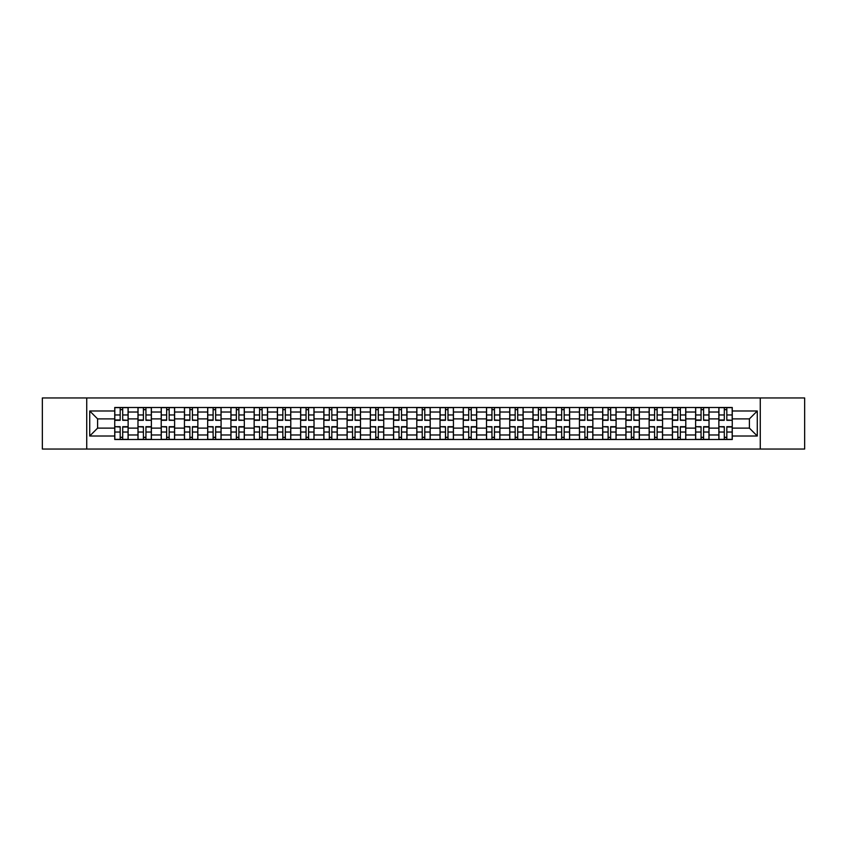 <?xml version="1.0" encoding="UTF-8"?>
<svg xmlns="http://www.w3.org/2000/svg" width="847" height="847" viewBox="0 0 847 847"><rect width="100%" height="100%" fill="white"/><g stroke="black" fill="none" stroke-linecap="round" stroke-linejoin="round"><path stroke-width="1.27" d="M760.267 449.048L804.65 449.048L804.65 397.952L42.35 397.952L42.35 449.048L760.267 449.048L760.267 397.952M137.976 439.508L137.976 412.034L128.141 412.034L128.141 439.508M128.141 412.034L128.141 407.492M137.976 412.034L137.976 407.492M151.38 407.492L151.38 439.508M161.205 439.508L161.205 407.492M174.609 407.492L174.609 439.508M184.445 439.508L184.445 407.492M197.849 407.492L197.849 439.508M207.674 439.508L207.674 407.492M221.088 407.492L221.088 439.508M230.913 439.508L230.913 407.492M244.317 407.492L244.317 439.508M254.153 439.508L254.153 407.492M267.557 407.492L267.557 439.508M277.382 439.508L277.382 407.492M290.786 407.492L290.786 439.508M300.621 439.508L300.621 407.492M314.025 407.492L314.025 439.508M323.861 439.508L323.861 407.492M337.265 407.492L337.265 439.508M347.09 439.508L347.09 407.492M360.494 407.492L360.494 439.508M370.33 439.508L370.33 407.492M383.733 407.492L383.733 439.508M393.559 439.508L393.559 407.492M406.962 407.492L406.962 439.508M416.798 439.508L416.798 407.492M430.202 407.492L430.202 439.508M440.038 439.508L440.038 407.492M453.441 407.492L453.441 439.508M463.267 439.508L463.267 407.492M476.67 407.492L476.67 439.508M486.506 439.508L486.506 407.492M499.91 407.492L499.91 439.508M509.735 439.508L509.735 407.492M523.139 407.492L523.139 439.508M532.975 439.508L532.975 407.492M546.379 407.492L546.379 439.508M556.214 439.508L556.214 407.492M569.618 407.492L569.618 439.508M579.443 439.508L579.443 407.492M592.847 407.492L592.847 439.508M602.683 439.508L602.683 407.492M616.087 407.492L616.087 439.508M625.912 439.508L625.912 407.492M639.326 407.492L639.326 439.508M649.151 439.508L649.151 407.492M662.555 407.492L662.555 439.508M672.391 439.508L672.391 407.492M685.795 407.492L685.795 439.508M695.62 439.508L695.62 407.492M709.024 407.492L709.024 439.508M718.859 439.508L718.859 407.492M718.859 428.116L709.024 428.116M695.62 428.116L685.795 428.116M672.391 428.116L662.555 428.116M649.151 428.116L639.326 428.116M625.912 428.116L616.087 428.116M602.683 428.116L592.847 428.116M579.443 428.116L569.618 428.116M556.214 428.116L546.379 428.116M532.975 428.116L523.139 428.116M509.735 428.116L499.91 428.116M486.506 428.116L476.67 428.116M463.267 428.116L453.441 428.116M440.038 428.116L430.202 428.116M416.798 428.116L406.962 428.116M393.559 428.116L383.733 428.116M370.33 428.116L360.494 428.116M347.09 428.116L337.265 428.116M323.861 428.116L314.025 428.116M300.621 428.116L290.786 428.116M277.382 428.116L267.557 428.116M254.153 428.116L244.317 428.116M230.913 428.116L221.088 428.116M207.674 428.116L197.849 428.116M184.445 428.116L174.609 428.116M161.205 428.116L151.38 428.116M137.976 428.116L128.141 428.116M718.859 418.884L709.024 418.884M695.62 418.884L685.795 418.884M672.391 418.884L662.555 418.884M649.151 418.884L639.326 418.884M625.912 418.884L616.087 418.884M602.683 418.884L592.847 418.884M579.443 418.884L569.618 418.884M556.214 418.884L546.379 418.884M532.975 418.884L523.139 418.884M509.735 418.884L499.91 418.884M486.506 418.884L476.67 418.884M463.267 418.884L453.441 418.884M440.038 418.884L430.202 418.884M416.798 418.884L406.962 418.884M393.559 418.884L383.733 418.884M370.33 418.884L360.494 418.884M347.09 418.884L337.265 418.884M323.861 418.884L314.025 418.884M300.621 418.884L290.786 418.884M277.382 418.884L267.557 418.884M254.153 418.884L244.317 418.884M230.913 418.884L221.088 418.884M207.674 418.884L197.849 418.884M184.445 418.884L174.609 418.884M161.205 418.884L151.38 418.884M137.976 418.884L128.141 418.884M97.606 428.116L114.737 428.116L114.737 418.884L97.606 418.884L97.606 428.116L89.718 436.014L89.718 410.986L114.737 410.986L114.737 418.884M732.263 418.884L732.263 428.116L749.394 428.116L749.394 418.884L732.263 418.884L732.263 407.492L114.737 407.492L114.737 410.986M732.263 410.986L757.282 410.986L757.282 436.014L732.263 436.014L732.263 428.116M114.737 428.116L114.737 439.508L732.263 439.508L732.263 436.014M114.737 436.014L89.718 436.014M86.733 449.048L86.733 397.952M122.709 437.274L120.179 437.274M120.179 409.726L122.709 409.726M145.938 437.274L143.408 437.274M143.408 409.726L145.938 409.726M169.178 437.274L166.647 437.274M166.647 409.726L169.178 409.726M192.417 437.274L189.876 437.274M189.876 409.726L192.417 409.726M215.646 437.274L213.116 437.274M213.116 409.726L215.646 409.726M238.886 437.274L236.355 437.274M236.355 409.726L238.886 409.726M262.115 437.274L259.584 437.274M259.584 409.726L262.115 409.726M285.354 437.274L282.824 437.274M282.824 409.726L285.354 409.726M308.594 437.274L306.053 437.274M306.053 409.726L308.594 409.726M331.823 437.274L329.292 437.274M329.292 409.726L331.823 409.726M355.062 437.274L352.532 437.274M352.532 409.726L355.062 409.726M378.291 437.274L375.761 437.274M375.761 409.726L378.291 409.726M401.531 437.274L399.001 437.274M399.001 409.726L401.531 409.726M424.771 437.274L422.23 437.274M422.23 409.726L424.771 409.726M447.999 437.274L445.469 437.274M445.469 409.726L447.999 409.726M471.239 437.274L468.709 437.274M468.709 409.726L471.239 409.726M494.468 437.274L491.938 437.274M491.938 409.726L494.468 409.726M517.708 437.274L515.177 437.274M515.177 409.726L517.708 409.726M540.947 437.274L538.406 437.274M538.406 409.726L540.947 409.726M564.176 437.274L561.646 437.274M561.646 409.726L564.176 409.726M587.416 437.274L584.885 437.274M584.885 409.726L587.416 409.726M610.645 437.274L608.114 437.274M608.114 409.726L610.645 409.726M633.884 437.274L631.354 437.274M631.354 409.726L633.884 409.726M657.124 437.274L654.583 437.274M654.583 409.726L657.124 409.726M680.353 437.274L677.822 437.274M677.822 409.726L680.353 409.726M703.592 437.274L701.062 437.274M701.062 409.726L703.592 409.726M726.821 437.274L724.291 437.274M724.291 409.726L726.821 409.726M89.718 410.986L97.606 418.884M749.394 428.116L757.282 436.014M749.394 418.884L757.282 410.986M122.709 419.985L128.066 420.303L122.709 420.303L122.709 407.64L128.066 407.64L125.091 407.64M128.066 419.985L128.066 407.64M120.179 409.577L122.709 409.577M117.786 407.64L114.811 407.64L114.811 420.303L120.179 420.303L120.179 407.64L118.019 407.64M114.811 407.64L124.869 407.64M120.179 427.015L114.811 426.697L120.179 426.697L120.179 439.36L114.811 439.36L117.786 439.36M114.811 427.015L114.811 439.36M122.709 437.423L120.179 437.423M125.091 439.36L128.066 439.36L128.066 426.697L122.709 426.697L122.709 439.36L124.869 439.36M128.066 439.36L118.019 439.36M145.938 419.985L151.306 420.303L145.938 420.303L145.938 407.64L151.306 407.64L148.32 407.64M151.306 419.985L151.306 407.64M143.408 409.577L145.938 409.577M141.025 407.64L138.05 407.64L138.05 420.303L143.408 420.303L143.408 407.64L141.248 407.64M138.05 407.64L148.098 407.64M169.178 419.985L174.535 420.303L169.178 420.303L169.178 407.64L174.535 407.64L171.56 407.64M174.535 419.985L174.535 407.64M166.647 409.577L169.178 409.577M164.265 407.64L161.279 407.64L161.279 420.303L166.647 420.303L166.647 407.64L164.487 407.64M161.279 407.64L171.338 407.64M143.408 427.015L138.05 426.697L143.408 426.697L143.408 439.36L138.05 439.36L141.025 439.36M138.05 427.015L138.05 439.36M145.938 437.423L143.408 437.423M148.32 439.36L151.306 439.36L151.306 426.697L145.938 426.697L145.938 439.36L148.098 439.36M151.306 439.36L141.248 439.36M166.647 427.015L161.279 426.697L166.647 426.697L166.647 439.36L161.279 439.36L164.265 439.36M161.279 427.015L161.279 439.36M169.178 437.423L166.647 437.423M171.56 439.36L174.535 439.36L174.535 426.697L169.178 426.697L169.178 439.36L171.338 439.36M174.535 439.36L164.487 439.36M192.417 419.985L197.775 420.303L192.417 420.303L192.417 407.64L197.775 407.64L194.799 407.64M197.775 419.985L197.775 407.64M189.876 409.577L192.417 409.577M187.494 407.64L184.519 407.64L184.519 420.303L189.876 420.303L189.876 407.64L187.716 407.64M184.519 407.64L194.566 407.64M215.646 419.985L221.014 420.303L215.646 420.303L215.646 407.64L221.014 407.64L218.028 407.64M221.014 419.985L221.014 407.64M213.116 409.577L215.646 409.577M210.734 407.64L207.759 407.64L207.759 420.303L213.116 420.303L213.116 407.64L210.956 407.64M207.759 407.64L217.806 407.64M238.886 419.985L244.243 420.303L238.886 420.303L238.886 407.64L244.243 407.64L241.268 407.64M244.243 419.985L244.243 407.64M236.355 409.577L238.886 409.577M233.963 407.64L230.987 407.64L230.987 420.303L236.355 420.303L236.355 407.64L234.196 407.64M230.987 407.64L241.046 407.64M189.876 427.015L184.519 426.697L189.876 426.697L189.876 439.36L184.519 439.36L187.494 439.36M184.519 427.015L184.519 439.36M192.417 437.423L189.876 437.423M194.799 439.36L197.775 439.36L197.775 426.697L192.417 426.697L192.417 439.36L194.566 439.36M197.775 439.36L187.716 439.36M213.116 427.015L207.759 426.697L213.116 426.697L213.116 439.36L207.759 439.36L210.734 439.36M207.759 427.015L207.759 439.36M215.646 437.423L213.116 437.423M218.028 439.36L221.014 439.36L221.014 426.697L215.646 426.697L215.646 439.36L217.806 439.36M221.014 439.36L210.956 439.36M236.355 427.015L230.987 426.697L236.355 426.697L236.355 439.36L230.987 439.36L233.963 439.36M230.987 427.015L230.987 439.36M238.886 437.423L236.355 437.423M241.268 439.36L244.243 439.36L244.243 426.697L238.886 426.697L238.886 439.36L241.046 439.36M244.243 439.36L234.196 439.36M262.115 419.985L267.483 420.303L262.115 420.303L262.115 407.64L267.483 407.64L264.497 407.64M267.483 419.985L267.483 407.64M259.584 409.577L262.115 409.577M257.202 407.64L254.227 407.64L254.227 420.303L259.584 420.303L259.584 407.64L257.424 407.64M254.227 407.64L264.275 407.64M259.584 427.015L254.227 426.697L259.584 426.697L259.584 439.36L254.227 439.36L257.202 439.36M254.227 427.015L254.227 439.36M262.115 437.423L259.584 437.423M264.497 439.36L267.483 439.36L267.483 426.697L262.115 426.697L262.115 439.36L264.275 439.36M267.483 439.36L257.424 439.36M285.354 419.985L290.712 420.303L285.354 420.303L285.354 407.64L290.712 407.64L287.736 407.64M290.712 419.985L290.712 407.64M282.824 409.577L285.354 409.577M280.442 407.64L277.456 407.64L277.456 420.303L282.824 420.303L282.824 407.64L280.664 407.64M277.456 407.64L287.514 407.64M282.824 427.015L277.456 426.697L282.824 426.697L282.824 439.36L277.456 439.36L280.442 439.36M277.456 427.015L277.456 439.36M285.354 437.423L282.824 437.423M287.736 439.36L290.712 439.36L290.712 426.697L285.354 426.697L285.354 439.36L287.514 439.36M290.712 439.36L280.664 439.36M308.594 419.985L313.951 420.303L308.594 420.303L308.594 407.64L313.951 407.64L310.976 407.64M313.951 419.985L313.951 407.64M306.053 409.577L308.594 409.577M303.671 407.64L300.696 407.64L300.696 420.303L306.053 420.303L306.053 407.64L303.893 407.64M300.696 407.64L310.754 407.64M306.053 427.015L300.696 426.697L306.053 426.697L306.053 439.36L300.696 439.36L303.671 439.36M300.696 427.015L300.696 439.36M308.594 437.423L306.053 437.423M310.976 439.36L313.951 439.36L313.951 426.697L308.594 426.697L308.594 439.36L310.754 439.36M313.951 439.36L303.893 439.36M331.823 419.985L337.191 420.303L331.823 420.303L331.823 407.64L337.191 407.64L334.205 407.64M337.191 419.985L337.191 407.64M329.292 409.577L331.823 409.577M326.91 407.64L323.935 407.64L323.935 420.303L329.292 420.303L329.292 407.64L327.133 407.64M323.935 407.64L333.983 407.64M329.292 427.015L323.935 426.697L329.292 426.697L329.292 439.36L323.935 439.36L326.91 439.36M323.935 427.015L323.935 439.36M331.823 437.423L329.292 437.423M334.205 439.36L337.191 439.36L337.191 426.697L331.823 426.697L331.823 439.36L333.983 439.36M337.191 439.36L327.133 439.36M355.062 419.985L360.42 420.303L355.062 420.303L355.062 407.64L360.42 407.64L357.445 407.64M360.42 419.985L360.42 407.64M352.532 409.577L355.062 409.577M350.15 407.64L347.164 407.64L347.164 420.303L352.532 420.303L352.532 407.64L350.372 407.64M347.164 407.64L357.222 407.64M378.291 419.985L383.659 420.303L378.291 420.303L378.291 407.64L383.659 407.64L380.674 407.64M383.659 419.985L383.659 407.64M375.761 409.577L378.291 409.577M373.379 407.64L370.404 407.64L370.404 420.303L375.761 420.303L375.761 407.64L373.601 407.64M370.404 407.64L380.451 407.64M401.531 419.985L406.888 420.303L401.531 420.303L401.531 407.64L406.888 407.64L403.913 407.64M406.888 419.985L406.888 407.64M399.001 409.577L401.531 409.577M396.618 407.64L393.633 407.64L393.633 420.303L399.001 420.303L399.001 407.64L396.841 407.64M393.633 407.64L403.691 407.64M424.771 419.985L430.128 420.303L424.771 420.303L424.771 407.64L430.128 407.64L427.153 407.64M430.128 419.985L430.128 407.64M422.23 409.577L424.771 409.577M419.847 407.64L416.872 407.64L416.872 420.303L422.23 420.303L422.23 407.64L420.07 407.64M416.872 407.64L426.93 407.64M447.999 419.985L453.367 420.303L447.999 420.303L447.999 407.64L453.367 407.64L450.382 407.64M453.367 419.985L453.367 407.64M445.469 409.577L447.999 409.577M443.087 407.64L440.112 407.64L440.112 420.303L445.469 420.303L445.469 407.64L443.309 407.64M440.112 407.64L450.159 407.64M471.239 419.985L476.596 420.303L471.239 420.303L471.239 407.64L476.596 407.64L473.621 407.64M476.596 419.985L476.596 407.64M468.709 409.577L471.239 409.577M466.326 407.64L463.341 407.64L463.341 420.303L468.709 420.303L468.709 407.64L466.549 407.64M463.341 407.64L473.399 407.64M352.532 427.015L347.164 426.697L352.532 426.697L352.532 439.36L347.164 439.36L350.15 439.36M347.164 427.015L347.164 439.36M355.062 437.423L352.532 437.423M357.445 439.36L360.42 439.36L360.42 426.697L355.062 426.697L355.062 439.36L357.222 439.36M360.42 439.36L350.372 439.36M375.761 427.015L370.404 426.697L375.761 426.697L375.761 439.36L370.404 439.36L373.379 439.36M370.404 427.015L370.404 439.36M378.291 437.423L375.761 437.423M380.674 439.36L383.659 439.36L383.659 426.697L378.291 426.697L378.291 439.36L380.451 439.36M383.659 439.36L373.601 439.36M399.001 427.015L393.633 426.697L399.001 426.697L399.001 439.36L393.633 439.36L396.618 439.36M393.633 427.015L393.633 439.36M401.531 437.423L399.001 437.423M403.913 439.36L406.888 439.36L406.888 426.697L401.531 426.697L401.531 439.36L403.691 439.36M406.888 439.36L396.841 439.36M422.23 427.015L416.872 426.697L422.23 426.697L422.23 439.36L416.872 439.36L419.847 439.36M416.872 427.015L416.872 439.36M424.771 437.423L422.23 437.423M427.153 439.36L430.128 439.36L430.128 426.697L424.771 426.697L424.771 439.36L426.93 439.36M430.128 439.36L420.07 439.36M445.469 427.015L440.112 426.697L445.469 426.697L445.469 439.36L440.112 439.36L443.087 439.36M440.112 427.015L440.112 439.36M447.999 437.423L445.469 437.423M450.382 439.36L453.367 439.36L453.367 426.697L447.999 426.697L447.999 439.36L450.159 439.36M453.367 439.36L443.309 439.36M468.709 427.015L463.341 426.697L468.709 426.697L468.709 439.36L463.341 439.36L466.326 439.36M463.341 427.015L463.341 439.36M471.239 437.423L468.709 437.423M473.621 439.36L476.596 439.36L476.596 426.697L471.239 426.697L471.239 439.36L473.399 439.36M476.596 439.36L466.549 439.36M494.468 419.985L499.836 420.303L494.468 420.303L494.468 407.64L499.836 407.64L496.85 407.64M499.836 419.985L499.836 407.64M491.938 409.577L494.468 409.577M489.555 407.64L486.58 407.64L486.58 420.303L491.938 420.303L491.938 407.64L489.778 407.64M486.58 407.64L496.628 407.64M491.938 427.015L486.58 426.697L491.938 426.697L491.938 439.36L486.58 439.36L489.555 439.36M486.58 427.015L486.58 439.36M494.468 437.423L491.938 437.423M496.85 439.36L499.836 439.36L499.836 426.697L494.468 426.697L494.468 439.36L496.628 439.36M499.836 439.36L489.778 439.36M517.708 419.985L523.065 420.303L517.708 420.303L517.708 407.64L523.065 407.64L520.09 407.64M523.065 419.985L523.065 407.64M515.177 409.577L517.708 409.577M512.795 407.64L509.809 407.64L509.809 420.303L515.177 420.303L515.177 407.64L513.017 407.64M509.809 407.64L519.867 407.64M515.177 427.015L509.809 426.697L515.177 426.697L515.177 439.36L509.809 439.36L512.795 439.36M509.809 427.015L509.809 439.36M517.708 437.423L515.177 437.423M520.09 439.36L523.065 439.36L523.065 426.697L517.708 426.697L517.708 439.36L519.867 439.36M523.065 439.36L513.017 439.36M540.947 419.985L546.304 420.303L540.947 420.303L540.947 407.64L546.304 407.64L543.329 407.64M546.304 419.985L546.304 407.64M538.406 409.577L540.947 409.577M536.024 407.64L533.049 407.64L533.049 420.303L538.406 420.303L538.406 407.64L536.246 407.64M533.049 407.64L543.107 407.64M538.406 427.015L533.049 426.697L538.406 426.697L538.406 439.36L533.049 439.36L536.024 439.36M533.049 427.015L533.049 439.36M540.947 437.423L538.406 437.423M543.329 439.36L546.304 439.36L546.304 426.697L540.947 426.697L540.947 439.36L543.107 439.36M546.304 439.36L536.246 439.36M564.176 419.985L569.544 420.303L564.176 420.303L564.176 407.64L569.544 407.64L566.558 407.64M569.544 419.985L569.544 407.64M561.646 409.577L564.176 409.577M559.264 407.64L556.288 407.64L556.288 420.303L561.646 420.303L561.646 407.64L559.486 407.64M556.288 407.64L566.336 407.64M561.646 427.015L556.288 426.697L561.646 426.697L561.646 439.36L556.288 439.36L559.264 439.36M556.288 427.015L556.288 439.36M564.176 437.423L561.646 437.423M566.558 439.36L569.544 439.36L569.544 426.697L564.176 426.697L564.176 439.36L566.336 439.36M569.544 439.36L559.486 439.36M587.416 419.985L592.773 420.303L587.416 420.303L587.416 407.64L592.773 407.64L589.798 407.64M592.773 419.985L592.773 407.64M584.885 409.577L587.416 409.577M582.503 407.64L579.517 407.64L579.517 420.303L584.885 420.303L584.885 407.64L582.725 407.64M579.517 407.64L589.576 407.64M584.885 427.015L579.517 426.697L584.885 426.697L584.885 439.36L579.517 439.36L582.503 439.36M579.517 427.015L579.517 439.36M587.416 437.423L584.885 437.423M589.798 439.36L592.773 439.36L592.773 426.697L587.416 426.697L587.416 439.36L589.576 439.36M592.773 439.36L582.725 439.36M610.645 419.985L616.013 420.303L610.645 420.303L610.645 407.64L616.013 407.64L613.037 407.64M616.013 419.985L616.013 407.64M608.114 409.577L610.645 409.577M605.732 407.64L602.757 407.64L602.757 420.303L608.114 420.303L608.114 407.64L605.954 407.64M602.757 407.64L612.804 407.64M608.114 427.015L602.757 426.697L608.114 426.697L608.114 439.36L602.757 439.36L605.732 439.36M602.757 427.015L602.757 439.36M610.645 437.423L608.114 437.423M613.037 439.36L616.013 439.36L616.013 426.697L610.645 426.697L610.645 439.36L612.804 439.36M616.013 439.36L605.954 439.36M633.884 419.985L639.241 420.303L633.884 420.303L633.884 407.64L639.241 407.64L636.266 407.64M639.241 419.985L639.241 407.64M631.354 409.577L633.884 409.577M628.972 407.64L625.986 407.64L625.986 420.303L631.354 420.303L631.354 407.64L629.194 407.64M625.986 407.64L636.044 407.64M631.354 427.015L625.986 426.697L631.354 426.697L631.354 439.36L625.986 439.36L628.972 439.36M625.986 427.015L625.986 439.36M633.884 437.423L631.354 437.423M636.266 439.36L639.241 439.36L639.241 426.697L633.884 426.697L633.884 439.36L636.044 439.36M639.241 439.36L629.194 439.36M657.124 419.985L662.481 420.303L657.124 420.303L657.124 407.64L662.481 407.64L659.506 407.64M662.481 419.985L662.481 407.64M654.583 409.577L657.124 409.577M652.201 407.64L649.226 407.64L649.226 420.303L654.583 420.303L654.583 407.64L652.434 407.64M649.226 407.64L659.284 407.64M654.583 427.015L649.226 426.697L654.583 426.697L654.583 439.36L649.226 439.36L652.201 439.36M649.226 427.015L649.226 439.36M657.124 437.423L654.583 437.423M659.506 439.36L662.481 439.36L662.481 426.697L657.124 426.697L657.124 439.36L659.284 439.36M662.481 439.36L652.434 439.36M680.353 419.985L685.721 420.303L680.353 420.303L680.353 407.64L685.721 407.64L682.735 407.64M685.721 419.985L685.721 407.64M677.822 409.577L680.353 409.577M675.44 407.64L672.465 407.64L672.465 420.303L677.822 420.303L677.822 407.64L675.662 407.64M672.465 407.64L682.513 407.64M677.822 427.015L672.465 426.697L677.822 426.697L677.822 439.36L672.465 439.36L675.44 439.36M672.465 427.015L672.465 439.36M680.353 437.423L677.822 437.423M682.735 439.36L685.721 439.36L685.721 426.697L680.353 426.697L680.353 439.36L682.513 439.36M685.721 439.36L675.662 439.36M703.592 419.985L708.95 420.303L703.592 420.303L703.592 407.64L708.95 407.64L705.975 407.64M708.95 419.985L708.95 407.64M701.062 409.577L703.592 409.577M698.68 407.64L695.694 407.64L695.694 420.303L701.062 420.303L701.062 407.64L698.902 407.64M695.694 407.64L705.752 407.64M701.062 427.015L695.694 426.697L701.062 426.697L701.062 439.36L695.694 439.36L698.68 439.36M695.694 427.015L695.694 439.36M703.592 437.423L701.062 437.423M705.975 439.36L708.95 439.36L708.95 426.697L703.592 426.697L703.592 439.36L705.752 439.36M708.95 439.36L698.902 439.36M726.821 419.985L732.189 420.303L726.821 420.303L726.821 407.64L732.189 407.64L729.214 407.64M732.189 419.985L732.189 407.64M724.291 409.577L726.821 409.577M721.909 407.64L718.934 407.64L718.934 420.303L724.291 420.303L724.291 407.64L722.131 407.64M718.934 407.64L728.981 407.64M724.291 427.015L718.934 426.697L724.291 426.697L724.291 439.36L718.934 439.36L721.909 439.36M718.934 427.015L718.934 439.36M726.821 437.423L724.291 437.423M729.214 439.36L732.189 439.36L732.189 426.697L726.821 426.697L726.821 439.36L728.981 439.36M732.189 439.36L722.131 439.36M695.62 412.034L685.795 412.034M672.391 412.034L662.555 412.034M649.151 412.034L639.326 412.034M625.912 412.034L616.087 412.034M602.683 412.034L592.847 412.034M579.443 412.034L569.618 412.034M556.214 412.034L546.379 412.034M532.975 412.034L523.139 412.034M509.735 412.034L499.91 412.034M486.506 412.034L476.67 412.034M463.267 412.034L453.441 412.034M440.038 412.034L430.202 412.034M416.798 412.034L406.962 412.034M393.559 412.034L383.733 412.034M370.33 412.034L360.494 412.034M347.09 412.034L337.265 412.034M323.861 412.034L314.025 412.034M300.621 412.034L290.786 412.034M277.382 412.034L267.557 412.034M254.153 412.034L244.317 412.034M230.913 412.034L221.088 412.034M207.674 412.034L197.849 412.034M184.445 412.034L174.609 412.034M161.205 412.034L151.38 412.034M718.859 412.034L709.024 412.034M695.62 434.966L685.795 434.966M672.391 434.966L662.555 434.966M649.151 434.966L639.326 434.966M625.912 434.966L616.087 434.966M602.683 434.966L592.847 434.966M579.443 434.966L569.618 434.966M556.214 434.966L546.379 434.966M532.975 434.966L523.139 434.966M509.735 434.966L499.91 434.966M486.506 434.966L476.67 434.966M463.267 434.966L453.441 434.966M440.038 434.966L430.202 434.966M416.798 434.966L406.962 434.966M393.559 434.966L383.733 434.966M370.33 434.966L360.494 434.966M347.09 434.966L337.265 434.966M323.861 434.966L314.025 434.966M300.621 434.966L290.786 434.966M277.382 434.966L267.557 434.966M254.153 434.966L244.317 434.966M230.913 434.966L221.088 434.966M207.674 434.966L197.849 434.966M184.445 434.966L174.609 434.966M161.205 434.966L151.38 434.966M137.976 434.966L128.141 434.966M718.859 434.966L709.024 434.966M122.709 414.956L128.066 414.956M114.811 419.985L120.179 419.985M114.811 414.956L120.179 414.956M120.179 432.044L114.811 432.044M128.066 427.015L122.709 427.015M128.066 432.044L122.709 432.044M145.938 414.956L151.306 414.956M138.05 419.985L143.408 419.985M138.05 414.956L143.408 414.956M169.178 414.956L174.535 414.956M161.279 419.985L166.647 419.985M161.279 414.956L166.647 414.956M143.408 432.044L138.05 432.044M151.306 427.015L145.938 427.015M151.306 432.044L145.938 432.044M166.647 432.044L161.279 432.044M174.535 427.015L169.178 427.015M174.535 432.044L169.178 432.044M192.417 414.956L197.775 414.956M184.519 419.985L189.876 419.985M184.519 414.956L189.876 414.956M215.646 414.956L221.014 414.956M207.759 419.985L213.116 419.985M207.759 414.956L213.116 414.956M238.886 414.956L244.243 414.956M230.987 419.985L236.355 419.985M230.987 414.956L236.355 414.956M189.876 432.044L184.519 432.044M197.775 427.015L192.417 427.015M197.775 432.044L192.417 432.044M213.116 432.044L207.759 432.044M221.014 427.015L215.646 427.015M221.014 432.044L215.646 432.044M236.355 432.044L230.987 432.044M244.243 427.015L238.886 427.015M244.243 432.044L238.886 432.044M262.115 414.956L267.483 414.956M254.227 419.985L259.584 419.985M254.227 414.956L259.584 414.956M259.584 432.044L254.227 432.044M267.483 427.015L262.115 427.015M267.483 432.044L262.115 432.044M285.354 414.956L290.712 414.956M277.456 419.985L282.824 419.985M277.456 414.956L282.824 414.956M282.824 432.044L277.456 432.044M290.712 427.015L285.354 427.015M290.712 432.044L285.354 432.044M308.594 414.956L313.951 414.956M300.696 419.985L306.053 419.985M300.696 414.956L306.053 414.956M306.053 432.044L300.696 432.044M313.951 427.015L308.594 427.015M313.951 432.044L308.594 432.044M331.823 414.956L337.191 414.956M323.935 419.985L329.292 419.985M323.935 414.956L329.292 414.956M329.292 432.044L323.935 432.044M337.191 427.015L331.823 427.015M337.191 432.044L331.823 432.044M355.062 414.956L360.42 414.956M347.164 419.985L352.532 419.985M347.164 414.956L352.532 414.956M378.291 414.956L383.659 414.956M370.404 419.985L375.761 419.985M370.404 414.956L375.761 414.956M401.531 414.956L406.888 414.956M393.633 419.985L399.001 419.985M393.633 414.956L399.001 414.956M424.771 414.956L430.128 414.956M416.872 419.985L422.23 419.985M416.872 414.956L422.23 414.956M447.999 414.956L453.367 414.956M440.112 419.985L445.469 419.985M440.112 414.956L445.469 414.956M471.239 414.956L476.596 414.956M463.341 419.985L468.709 419.985M463.341 414.956L468.709 414.956M352.532 432.044L347.164 432.044M360.42 427.015L355.062 427.015M360.42 432.044L355.062 432.044M375.761 432.044L370.404 432.044M383.659 427.015L378.291 427.015M383.659 432.044L378.291 432.044M399.001 432.044L393.633 432.044M406.888 427.015L401.531 427.015M406.888 432.044L401.531 432.044M422.23 432.044L416.872 432.044M430.128 427.015L424.771 427.015M430.128 432.044L424.771 432.044M445.469 432.044L440.112 432.044M453.367 427.015L447.999 427.015M453.367 432.044L447.999 432.044M468.709 432.044L463.341 432.044M476.596 427.015L471.239 427.015M476.596 432.044L471.239 432.044M494.468 414.956L499.836 414.956M486.58 419.985L491.938 419.985M486.58 414.956L491.938 414.956M491.938 432.044L486.58 432.044M499.836 427.015L494.468 427.015M499.836 432.044L494.468 432.044M517.708 414.956L523.065 414.956M509.809 419.985L515.177 419.985M509.809 414.956L515.177 414.956M515.177 432.044L509.809 432.044M523.065 427.015L517.708 427.015M523.065 432.044L517.708 432.044M540.947 414.956L546.304 414.956M533.049 419.985L538.406 419.985M533.049 414.956L538.406 414.956M538.406 432.044L533.049 432.044M546.304 427.015L540.947 427.015M546.304 432.044L540.947 432.044M564.176 414.956L569.544 414.956M556.288 419.985L561.646 419.985M556.288 414.956L561.646 414.956M561.646 432.044L556.288 432.044M569.544 427.015L564.176 427.015M569.544 432.044L564.176 432.044M587.416 414.956L592.773 414.956M579.517 419.985L584.885 419.985M579.517 414.956L584.885 414.956M584.885 432.044L579.517 432.044M592.773 427.015L587.416 427.015M592.773 432.044L587.416 432.044M610.645 414.956L616.013 414.956M602.757 419.985L608.114 419.985M602.757 414.956L608.114 414.956M608.114 432.044L602.757 432.044M616.013 427.015L610.645 427.015M616.013 432.044L610.645 432.044M633.884 414.956L639.241 414.956M625.986 419.985L631.354 419.985M625.986 414.956L631.354 414.956M631.354 432.044L625.986 432.044M639.241 427.015L633.884 427.015M639.241 432.044L633.884 432.044M657.124 414.956L662.481 414.956M649.226 419.985L654.583 419.985M649.226 414.956L654.583 414.956M654.583 432.044L649.226 432.044M662.481 427.015L657.124 427.015M662.481 432.044L657.124 432.044M680.353 414.956L685.721 414.956M672.465 419.985L677.822 419.985M672.465 414.956L677.822 414.956M677.822 432.044L672.465 432.044M685.721 427.015L680.353 427.015M685.721 432.044L680.353 432.044M703.592 414.956L708.95 414.956M695.694 419.985L701.062 419.985M695.694 414.956L701.062 414.956M701.062 432.044L695.694 432.044M708.95 427.015L703.592 427.015M708.95 432.044L703.592 432.044M726.821 414.956L732.189 414.956M718.934 419.985L724.291 419.985M718.934 414.956L724.291 414.956M724.291 432.044L718.934 432.044M732.189 427.015L726.821 427.015M732.189 432.044L726.821 432.044"/></g></svg>
